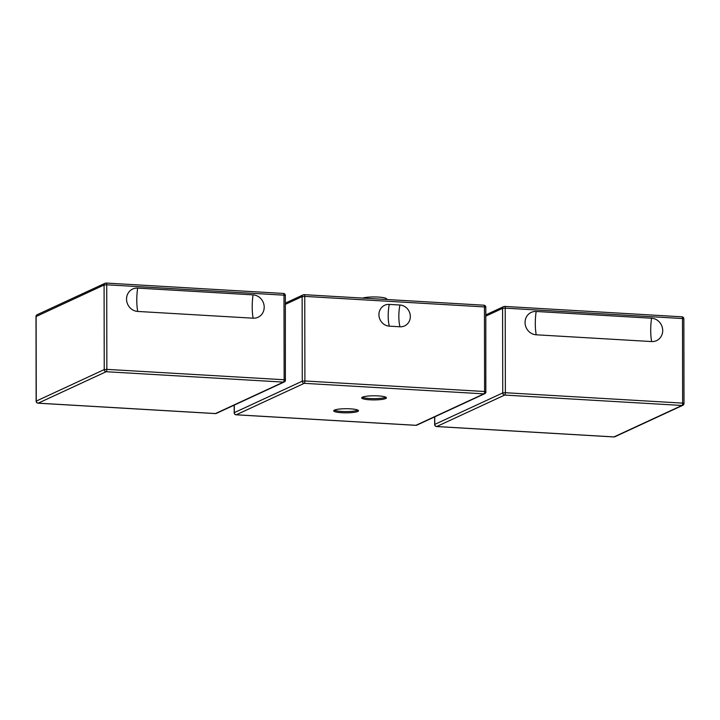<?xml version="1.0" encoding="UTF-8"?>
<svg xmlns="http://www.w3.org/2000/svg" width="720" height="720" viewBox="0 0 720 720"><rect width="100%" height="100%" fill="white"/><g stroke="black" fill="none" stroke-linecap="round" stroke-linejoin="round"><path stroke-width="1.08" d="M357.894 410.13A12.393 2.07 -0.1 0 1 346.104 411.588A12.393 2.07 -0.1 0 1 334.305 410.175M385.848 397.197A12.393 2.07 -0.1 0 1 369.837 398.529A12.393 2.07 -0.1 0 1 362.259 397.233M362.574 298.089A12.843 2.142 -0.1 0 1 377.019 297.009A12.843 2.142 -0.1 0 1 386.721 299.061L386.721 299.502M389.322 326.151A11.034 10.233 -114.8 0 1 378.927 314.667A11.034 10.233 -114.8 0 1 389.286 304.398L399.933 305.019A11.034 10.233 -114.8 0 1 410.328 316.512A11.034 10.233 -114.8 0 1 399.969 326.781L389.322 326.151A20.286 6.813 -86.6 0 1 389.286 304.398M350.316 408.834A12.393 2.07 -0.1 0 1 358.497 410.76A12.393 2.07 -0.1 0 1 346.104 412.848A12.393 2.07 -0.1 0 1 333.711 410.805A12.393 2.07 -0.1 0 1 350.316 408.834M369.837 399.798A12.393 2.07 -0.1 0 1 361.665 397.872A12.393 2.07 -0.1 0 1 374.049 395.784A12.393 2.07 -0.1 0 1 386.442 397.827A12.393 2.07 -0.1 0 1 369.837 399.798M651.564 318.222A11.835 10.971 -114.8 0 1 662.715 330.543A11.835 10.971 -114.8 0 1 651.609 341.559L536.193 334.791A11.835 10.971 -114.8 0 1 525.051 322.47A11.835 10.971 -114.8 0 1 536.157 311.463L651.564 318.222A28.539 9.576 -86.6 0 0 651.609 341.559M137.691 311.436A11.835 10.971 -114.8 0 1 126.54 299.115A11.835 10.971 -114.8 0 1 137.646 288.099L253.062 294.867A11.835 10.971 -114.8 0 1 264.204 307.188A11.835 10.971 -114.8 0 1 253.098 318.195L137.691 311.436A28.539 9.576 -86.6 0 1 137.646 288.099M235.98 414.738A2.052 0.693 -86.6 0 0 236.133 414.801L415.818 425.331A2.052 2.052 0 0 0 416.799 425.151A2.052 1.908 -114.8 0 1 415.944 425.304A2.052 0.693 93.4 0 1 415.818 425.331A2.052 0.693 93.4 0 1 415.701 425.295M236.25 414.774A2.052 1.908 -114.8 0 1 234.315 412.632L234.198 412.749A2.052 2.052 0 0 0 236.133 414.801A2.052 0.693 -86.6 0 0 236.25 414.774L304.209 383.328A2.052 0.693 -86.6 0 0 304.902 380.97L302.274 381.186A2.052 1.908 65.2 0 0 304.209 383.328L483.903 393.858A2.052 1.908 65.2 0 0 484.758 393.696A2.052 2.052 0 0 0 485.955 391.824L484.596 391.509A2.052 0.693 93.4 0 1 483.903 393.858L415.944 425.304L236.25 414.774M485.829 391.941L485.802 307.251A2.052 2.052 0 0 0 483.867 305.199A2.052 0.693 93.4 0 1 484.452 306.927L485.802 307.251M483.75 305.226A2.052 0.693 93.4 0 1 483.867 305.199L304.182 294.669A2.052 0.693 -86.6 0 0 304.056 294.696A2.052 1.908 65.2 0 0 302.13 296.604L304.758 296.397A2.052 0.693 -86.6 0 0 304.182 294.669A2.052 2.052 0 0 0 303.201 294.849L285.354 303.111M304.758 296.397L484.452 306.927L484.596 391.509L304.902 380.97L304.758 296.397M285.363 304.362L302.13 296.604L302.274 381.186L234.315 412.632L234.306 405.081M399.933 305.019A20.286 6.813 -86.6 0 0 399.969 326.781M436.437 426.492A2.052 0.693 -86.6 0 0 436.59 426.555L613.863 436.941A2.052 2.052 0 0 0 614.853 436.752A2.052 1.908 -114.8 0 1 613.989 436.914A2.052 0.693 93.4 0 1 613.863 436.941A2.052 0.693 93.4 0 1 613.746 436.905M683.874 403.551L682.641 403.119A2.052 0.693 93.4 0 1 681.948 405.468A2.052 1.908 65.2 0 0 682.812 405.306A2.052 2.052 0 0 0 684 403.434L683.856 318.852A2.052 2.052 0 0 0 681.921 316.809A2.052 0.693 93.4 0 1 682.497 318.537L683.856 318.852M436.716 426.528A2.052 1.908 -114.8 0 1 434.781 424.386L434.655 424.503A2.052 2.052 0 0 0 436.59 426.555A2.052 0.693 -86.6 0 0 436.716 426.528L504.675 395.073A2.052 0.693 -86.6 0 0 505.368 392.724L502.74 392.931A2.052 1.908 65.2 0 0 504.675 395.073L681.948 405.468L613.989 436.914L436.716 426.528M681.795 316.836A2.052 0.693 93.4 0 1 681.921 316.809L504.639 306.414A2.052 0.693 -86.6 0 0 504.522 306.441A2.052 1.908 65.2 0 0 502.587 308.358L505.224 308.142A2.052 0.693 -86.6 0 0 504.639 306.414A2.052 2.052 0 0 0 503.658 306.603L485.82 314.856M485.82 316.116L502.587 308.358L502.74 392.931L434.781 424.386L434.763 416.835M505.368 392.724L505.224 308.142L682.497 318.537L682.641 403.119L505.368 392.724M536.157 311.463A28.539 9.576 -86.6 0 0 536.193 334.791M104.229 369.576A2.052 1.908 65.2 0 0 106.164 371.718A2.052 0.693 -86.6 0 0 106.857 369.369L104.229 369.576L36.144 401.148A2.052 2.052 0 0 0 38.079 403.191A2.052 0.693 -86.6 0 0 38.205 403.164A2.052 1.908 -114.8 0 1 36.27 401.031L36.126 316.449A2.052 1.908 -114.8 0 1 37.188 314.694A2.052 2.052 0 0 0 36 316.566L104.085 284.994L106.713 284.787A2.052 0.693 -86.6 0 0 106.137 283.059A2.052 0.693 -86.6 0 0 106.011 283.086A2.052 1.908 65.2 0 0 104.085 284.994L104.229 369.576M37.926 403.128A2.052 0.693 -86.6 0 0 38.079 403.191L215.361 413.586A2.052 0.693 93.4 0 1 215.235 413.541M283.437 382.104A2.052 1.908 65.2 0 0 284.301 381.942A2.052 2.052 0 0 0 285.489 380.079L284.139 379.755A2.052 0.693 93.4 0 1 283.437 382.104L215.478 413.559A2.052 0.693 93.4 0 1 215.361 413.586A2.052 2.052 0 0 0 216.342 413.397A2.052 1.908 -114.8 0 1 215.478 413.559L38.205 403.164L106.164 371.718L283.437 382.104M285.372 380.196L285.345 295.497A2.052 2.052 0 0 0 283.41 293.445A2.052 0.693 93.4 0 1 283.986 295.173L285.345 295.497M283.284 293.472A2.052 0.693 93.4 0 1 283.41 293.445L106.137 283.059A2.052 2.052 0 0 0 105.147 283.248L37.188 314.694M283.986 295.173L284.139 379.755L106.857 369.369L106.713 284.787L283.986 295.173M253.062 294.867A28.539 9.576 -86.6 0 0 253.098 318.195M234.18 405.144L234.198 412.749M484.758 393.696L416.799 425.151M434.655 424.503L434.646 416.889M614.853 436.752L682.812 405.306M216.342 413.397L284.301 381.942M36.144 401.148L36 316.566"/></g></svg>
